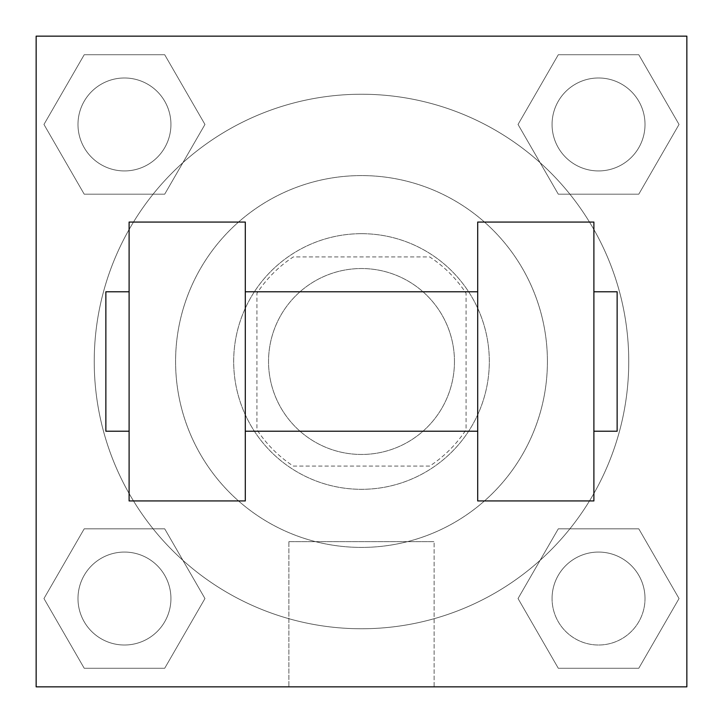 <?xml version="1.0" encoding="UTF-8"?>
<svg xmlns="http://www.w3.org/2000/svg" width="723" height="723" viewBox="0 0 723 723"><rect width="100%" height="100%" fill="white"/><g stroke="black" fill="none" stroke-linecap="round" stroke-linejoin="round"><path stroke-width="0.54" stroke-dasharray="3.62 2.71" d="M454.46 361.5A92.96 92.96 0 0 0 315.02 280.994A92.96 92.96 0 0 0 315.02 442.006A92.96 92.96 0 0 0 454.46 361.5A92.96 92.96 0 0 0 315.02 280.994A92.96 92.96 0 0 0 315.02 442.006A92.96 92.96 0 0 0 454.46 361.5M429.688 466.073L293.312 466.073A124.844 124.844 0 0 1 256.927 429.688L256.927 293.312A124.844 124.844 0 0 1 293.312 256.927L429.688 256.927A124.844 124.844 0 0 1 466.073 293.312L466.073 429.688A124.844 124.844 0 0 1 429.688 466.073L293.312 466.073A124.844 124.844 0 0 1 256.927 429.688L256.927 293.312A124.844 124.844 0 0 1 293.312 256.927L429.688 256.927A124.844 124.844 0 0 1 466.073 293.312L466.073 429.688A124.844 124.844 0 0 1 429.688 466.073M361.5 233.683A127.817 127.817 0 0 1 472.191 425.404A127.817 127.817 0 0 1 250.809 425.404A127.817 127.817 0 0 1 361.5 233.683A127.817 127.817 0 0 0 233.683 361.5A127.817 127.817 0 0 0 361.5 489.317A127.817 127.817 0 0 0 489.317 361.5A127.817 127.817 0 0 0 361.5 233.683M547.41 361.5A185.91 185.91 0 0 0 268.54 200.497A185.91 185.91 0 0 0 268.54 522.503A185.91 185.91 0 0 0 547.41 361.5A185.91 185.91 0 0 0 268.54 200.497A185.91 185.91 0 0 0 268.54 522.503A185.91 185.91 0 0 0 547.41 361.5M43.958 124.455L84.211 54.74L164.708 54.74L204.961 124.455L164.708 194.18L84.211 194.18L43.958 124.455L84.211 54.74L164.708 54.74L204.961 124.455L164.708 194.18L84.211 194.18L43.958 124.455L84.211 54.74L164.708 54.74L204.961 124.455L164.708 194.18L84.211 194.18L43.958 124.455M43.958 598.545L84.211 528.82L164.708 528.82L204.961 598.545L164.708 668.26L84.211 668.26L43.958 598.545L84.211 528.82L164.708 528.82L204.961 598.545L164.708 668.26L84.211 668.26L43.958 598.545L84.211 528.82L164.708 528.82L204.961 598.545L164.708 668.26L84.211 668.26L43.958 598.545M36.15 686.85L36.15 36.15L686.85 36.15L686.85 686.85L36.15 686.85L36.15 36.15L686.85 36.15L686.85 686.85L36.15 686.85L36.15 36.15L686.85 36.15L686.85 686.85L36.15 686.85L36.15 36.15L686.85 36.15L686.85 686.85L36.15 686.85M518.039 124.455L558.292 54.74L638.789 54.74L679.042 124.455L638.789 194.18L558.292 194.18L518.039 124.455L558.292 54.74L638.789 54.74L679.042 124.455L638.789 194.18L558.292 194.18L518.039 124.455L558.292 54.74L638.789 54.74L679.042 124.455L638.789 194.18L558.292 194.18L518.039 124.455M518.039 598.545L558.292 528.82L638.789 528.82L679.042 598.545L638.789 668.26L558.292 668.26L518.039 598.545L558.292 528.82L638.789 528.82L679.042 598.545L638.789 668.26L558.292 668.26L518.039 598.545L558.292 528.82L638.789 528.82L679.042 598.545L638.789 668.26L558.292 668.26L518.039 598.545M381.834 36.15L341.166 36.15L381.834 36.168M628.748 361.5A267.248 267.248 0 0 0 227.872 130.05A267.248 267.248 0 0 0 227.872 592.95A267.248 267.248 0 0 0 628.748 361.5A267.248 267.248 0 0 0 227.872 130.05A267.248 267.248 0 0 0 227.872 592.95A267.248 267.248 0 0 0 628.748 361.5M170.935 598.545A46.48 46.48 0 0 0 101.22 558.292A46.48 46.48 0 0 0 101.22 638.789A46.48 46.48 0 0 0 170.935 598.545A46.48 46.48 0 0 0 101.22 558.292A46.48 46.48 0 0 0 101.22 638.789A46.48 46.48 0 0 0 170.935 598.545A46.48 46.48 0 0 0 101.22 558.292A46.48 46.48 0 0 0 101.22 638.789A46.48 46.48 0 0 0 170.935 598.545A46.48 46.48 0 0 0 101.22 558.292A46.48 46.48 0 0 0 101.22 638.789A46.48 46.48 0 0 0 170.935 598.545M170.935 124.455A46.48 46.48 0 0 0 101.22 84.211A46.48 46.48 0 0 0 101.22 164.708A46.48 46.48 0 0 0 170.935 124.455A46.48 46.48 0 0 0 101.22 84.211A46.48 46.48 0 0 0 101.22 164.708A46.48 46.48 0 0 0 170.935 124.455A46.48 46.48 0 0 0 101.22 84.211A46.48 46.48 0 0 0 101.22 164.708A46.48 46.48 0 0 0 170.935 124.455A46.48 46.48 0 0 0 101.22 84.211A46.48 46.48 0 0 0 101.22 164.708A46.48 46.48 0 0 0 170.935 124.455M645.015 124.455A46.48 46.48 0 0 0 575.3 84.211A46.48 46.48 0 0 0 575.3 164.708A46.48 46.48 0 0 0 645.015 124.455A46.48 46.48 0 0 0 575.3 84.211A46.48 46.48 0 0 0 575.3 164.708A46.48 46.48 0 0 0 645.015 124.455A46.48 46.48 0 0 0 575.3 84.211A46.48 46.48 0 0 0 575.3 164.708A46.48 46.48 0 0 0 645.015 124.455A46.48 46.48 0 0 0 575.3 84.211A46.48 46.48 0 0 0 575.3 164.708A46.48 46.48 0 0 0 645.015 124.455M552.065 598.545A46.48 46.48 0 0 1 621.78 558.292A46.48 46.48 0 0 1 621.78 638.789A46.48 46.48 0 0 1 552.065 598.545A46.48 46.48 0 0 1 621.78 558.292A46.48 46.48 0 0 1 621.78 638.789A46.48 46.48 0 0 1 552.065 598.545M434.125 686.85L288.875 686.85L434.125 686.85L288.875 686.85L434.125 686.85L434.125 541.654L288.875 541.654L434.125 541.654L434.125 686.85M36.15 361.5L36.15 341.166L36.168 361.5M686.85 361.5L686.85 341.166L686.832 361.5M645.015 598.545A46.48 46.48 0 0 0 575.3 558.292A46.48 46.48 0 0 0 575.3 638.789A46.48 46.48 0 0 0 645.015 598.545A46.48 46.48 0 0 0 575.3 558.292A46.48 46.48 0 0 0 575.3 638.789A46.48 46.48 0 0 0 645.015 598.545M686.832 341.166L686.832 381.834L686.85 341.166M288.875 541.654L434.125 541.654L288.875 541.654L288.875 686.85L288.875 541.654M36.15 381.834L36.168 341.166L36.15 381.834M477.695 222.06L477.695 500.94L593.89 500.94L593.89 222.06L477.695 222.06M129.11 222.06L245.305 222.06L245.305 500.94L129.11 500.94L129.11 222.06M477.695 361.5L477.695 291.785L477.695 361.5M245.305 361.5L245.305 291.785L245.305 361.5M593.89 361.5L593.89 291.785L593.89 361.5M617.135 291.785L617.135 431.215M129.11 361.5L129.11 431.215L129.11 361.5M105.865 431.215L105.865 291.785"/><path stroke-width="1.08" d="M686.85 36.15L686.85 686.85L36.15 686.85L36.15 36.15L686.85 36.15M477.695 222.06L477.695 500.94L593.89 500.94L593.89 222.06L477.695 222.06M245.305 500.94L245.305 222.06L129.11 222.06L129.11 500.94L245.305 500.94M593.89 431.215L617.135 431.215L617.135 291.785L593.89 291.785M129.11 291.785L105.865 291.785L105.865 431.215L129.11 431.215M477.695 291.785L245.305 291.785M477.695 431.215L245.305 431.215"/></g></svg>
